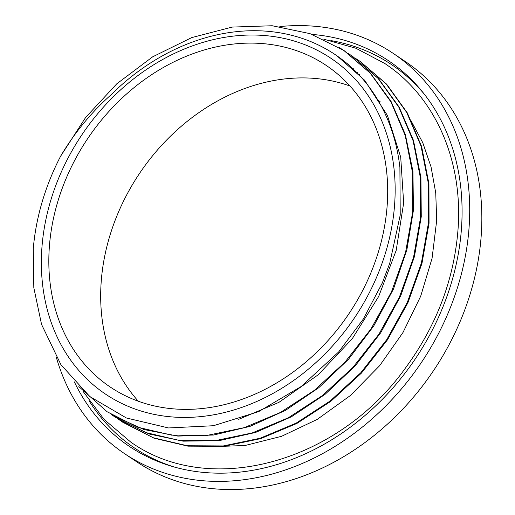 <?xml version="1.0" encoding="UTF-8"?>
<svg xmlns="http://www.w3.org/2000/svg" width="515" height="515" viewBox="0 0 515 515"><rect width="100%" height="100%" fill="white"/><g stroke="black" fill="none" stroke-linecap="round" stroke-linejoin="round"><path stroke-width="0.77" d="M382.278 283.031L363.242 319.171L338.683 351.932L301.153 386.527L258.659 411.62L213.429 425.725L168.521 427.952L126.4 417.987L89.81 396.55L60.925 364.684L41.561 324.431L33.816 287.731L33.275 248.636A215.952 175.325 123.9 0 1 60.635 156.174C74.488 132.819 91.277 112.379 110.995 94.844A207.667 168.605 123.9 0 1 335.239 54.648A207.667 168.605 123.9 0 1 399.898 167.452L400.232 215.058L389.701 263.461L382.278 283.031M375.345 280.134A202.228 164.182 -56.1 0 0 210.126 40.408A202.228 164.182 -56.1 0 0 69.3 358.189A202.228 164.182 -56.1 0 0 375.345 280.134M60.635 156.174L85.606 117.51L116.718 83.868L152.627 56.843L191.709 37.608L232.175 27.083L272.216 25.75L310.017 33.642L343.865 50.489L370.221 73.143L390.904 101.854L405.208 135.484L412.547 172.75L412.637 212.244L405.556 252.44L391.484 291.793L371.058 328.828L345.024 362.084L314.401 390.319L280.398 412.476L244.297 427.63L207.513 435.31L171.476 435.136L137.563 427.167L107.094 411.736L78.827 386.598M347.805 53.225L351.784 55.8L378.132 78.454L398.816 107.171L413.12 140.795L420.452 178.061L420.555 217.555L413.468 257.751L399.395 297.103L378.969 334.138L352.936 367.395L322.313 395.636L288.31 417.781L252.208 432.941L215.424 440.621L179.387 440.441L145.475 432.484L115.006 417.041L111.234 414.408M355.743 58.549L359.695 61.111L386.038 83.765L406.728 112.482L421.038 146.106L428.358 183.372L428.467 222.873L421.379 263.056L407.307 302.414L386.887 339.456L360.848 372.706L330.224 400.953L296.222 423.092L260.12 438.252L223.336 445.939L187.299 445.752L153.386 437.795L122.924 422.352L119.184 419.744M33.275 248.629L33.321 248.14M339.559 47.708L344.458 50.863L370.504 73.259L391.097 101.507L405.389 134.634L412.94 171.353L413.429 210.294L406.837 250.026L393.479 289.05L373.787 325.886L348.565 359.206L318.766 387.724L285.477 410.371L250 426.369L213.667 435.021L177.83 436.089L143.865 429.523L113.062 415.528M347.773 53.2L352.376 56.167L378.538 78.692L399.183 107.159L413.494 140.492L420.922 177.475L421.264 216.661L414.433 256.599L400.747 295.777L380.746 332.709L355.138 365.991L324.978 394.406L291.361 416.815L255.595 432.439L219.062 440.673L183.128 441.155L149.17 433.984L118.521 419.332M360.275 61.497L386.617 84.151L407.301 112.875L421.618 146.492L428.937 183.758L429.047 223.259L421.959 263.448L407.886 302.807L387.467 339.842L361.427 373.092L330.804 401.34L296.801 423.485L260.699 438.638L223.916 446.325L187.885 446.144L153.966 438.175L121.662 421.489M338.548 56.946L339.134 57.32M342.43 59.824L343.241 60.3M346.26 62.882L347.181 63.384M348.41 64.388L347.464 63.892M344.67 61.394L343.801 60.892M340.84 58.53L340.087 58.06M238.683 419.332L278.924 402.363L318.283 374.727L352.215 338.78L378.667 296.505L396.19 250.38L403.657 203.026L400.715 157.165L387.422 115.45L364.626 80.231L337.01 55.858M368.721 277.862A193.698 157.255 -56.1 0 0 326.22 65.424A193.698 157.255 -56.1 0 0 87.692 138.593A193.698 157.255 -56.1 0 0 110.294 387.061A193.698 157.255 -56.1 0 0 368.721 277.862M380.083 101.616A193.698 157.255 -56.1 0 0 378.068 100.232L377.926 100.142M349.994 86.031A193.698 157.255 -56.1 0 0 139.546 173.401A193.698 157.255 -56.1 0 0 138.374 401.269M56.341 357.404A241.033 195.687 -56.1 0 0 124.527 453.631L136.662 461.775A241.033 195.687 -56.1 0 0 458.241 325.886A241.033 195.687 -56.1 0 0 405.35 61.536L393.222 53.393A241.033 195.687 -56.1 0 0 279.838 26.568M124.527 453.631A241.033 195.687 -56.1 0 0 446.106 317.742A241.033 195.687 -56.1 0 0 393.222 53.393M74.353 381.885A232.329 188.619 -56.1 0 0 171.733 466.294A232.329 188.619 -56.1 0 0 439.34 315.425A232.329 188.619 -56.1 0 0 422.815 92.288A232.329 188.619 -56.1 0 0 312.219 34.428M424.373 94.251A230.791 187.376 -56.1 0 0 330.836 40.576M89.056 400.767A230.791 187.376 -56.1 0 0 174.141 466.989M359.361 74.514A206.322 167.504 -56.1 0 0 358.131 73.948M353.58 68.901A206.322 167.504 -56.1 0 0 352.228 68.122M343.878 50.476L344.458 50.869M351.79 55.787L352.369 56.18M359.702 61.098L360.281 61.491M336.913 55.775L335.239 54.648M411.105 120.838L422.764 142.674L431.036 166.86L435.735 192.9L436.714 220.253L432.066 258.324L420.691 296.222L403.007 332.458L379.703 365.618L350.387 395.526L317.195 419.416L281.576 436.302L245.056 445.501L210.21 446.782M356.515 72.287L357.764 72.898M323.748 39.179L355.794 48.21L384.885 63.525L389.887 67.027C436.817 100.773 462.579 162.18 458.15 227.669C454.565 278.3 436.9 325.235 405.151 368.457C337.589 462.76 209.74 498.16 130.752 442.082L104.114 419.435L82.838 391.065"/></g></svg>
